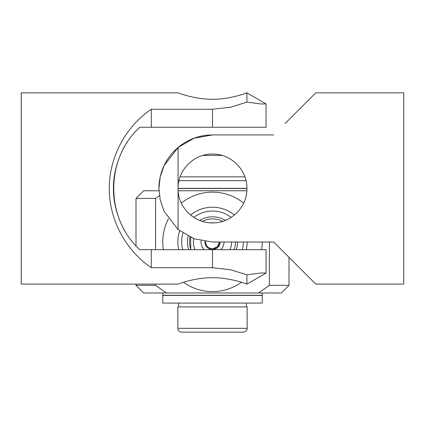 <?xml version="1.0" encoding="UTF-8"?>
<svg xmlns="http://www.w3.org/2000/svg" width="425" height="425" viewBox="0 0 425 425"><rect width="100%" height="100%" fill="white"/><g stroke="black" fill="none" stroke-linecap="round" stroke-linejoin="round"><path stroke-width="0.64" d="M204.085 249.677A11.475 11.475 0 0 1 201.078 240.784M204.861 241.469A7.65 7.65 0 0 0 212.426 249.528A7.65 7.65 0 0 0 220.15 242.027M205.62 241.575A6.885 6.885 0 0 0 205.615 241.878C206.013 246.064 208.308 248.359 212.5 248.763L217.143 246.962L219.348 242.563M193.657 238.6A19.125 19.125 0 0 0 195.038 249.677M229.962 249.677A19.125 19.125 0 0 0 231.625 242.027M190.697 249.045L190.697 237.389A53.55 53.55 0 0 1 190.055 237.097A22.95 22.95 0 0 0 190.915 249.677M205.615 241.878A6.885 6.885 0 0 0 212.426 248.763A6.885 6.885 0 0 0 219.385 242.027M223.975 242.027A11.475 11.475 0 0 1 220.915 249.677M214.423 222.849A19.125 19.125 0 0 0 210.577 222.849M202.258 221.34A22.95 22.95 0 0 1 222.742 221.34M190.591 215.023A34.653 34.653 0 0 1 234.409 215.023M247.153 242.027A34.653 34.653 0 0 1 246.266 249.677M220.963 192.876A49.725 49.725 0 0 1 243.653 203.118A49.725 49.725 0 0 0 181.347 203.118A49.725 49.725 0 0 1 220.963 192.876M262.225 242.027A49.725 49.725 0 0 1 261.609 249.677A49.725 49.725 0 0 0 262.225 242.027M241.48 282.285A49.725 49.725 0 0 1 183.52 282.285A49.725 49.725 0 0 0 241.48 282.285M188.695 249.677A25.054 25.054 0 0 1 188.11 236.146M199.601 220.394A25.054 25.054 0 0 1 225.399 220.394M237.554 242.027A25.054 25.054 0 0 1 236.305 249.677M235.45 242.027A22.95 22.95 0 0 1 234.085 249.677M163.391 249.677A49.725 49.725 0 0 1 168.417 218.875A49.725 49.725 0 0 0 163.391 249.677M178.734 249.677A34.653 34.653 0 0 1 179.674 230.775M244.901 176.853L180.099 176.853M246.022 180.678L178.978 180.678M178.075 188.328L246.925 188.328M243.328 332.148L181.672 332.148C179.345 331.92 178.07 330.645 177.847 328.323L247.153 328.323C247.339 328.605 246.978 331.665 243.328 332.148M177.847 328.323L177.847 306.903L247.153 306.903L247.153 328.323M169.655 303.078L262.225 303.078L262.225 295.428L162.775 295.428L162.775 303.078L169.655 303.078M212.5 188.477L246.925 188.477C247.281 207.012 231.014 223.263 212.5 222.902C193.986 223.263 177.719 207.012 178.075 188.477L212.5 188.477M262.225 292.979L262.225 295.274L162.775 295.274L162.775 292.979M159.428 195.622L155.608 198.422L159.439 195.617M246.845 190.772L178.155 190.772M285.175 123.452L315.775 92.852L403.75 92.852L403.75 284.102L315.775 284.102L273.7 242.027L212.5 242.027L194.097 238.765L178.08 229.495L164.082 211.331L160.214 200.021L158.95 188.477L160.214 176.938L164.082 165.628L178.08 147.47L194.097 138.194L212.5 134.927L273.7 134.927L212.5 134.927A53.55 53.55 0 0 0 158.998 190.772L143.65 190.772L136 198.422L155.608 198.422L155.608 249.677M155.608 284.102L155.608 285.329L166.403 292.979L281.35 292.979L289 285.329L289 257.327M269.392 242.027L269.392 285.329L258.597 292.979M269.392 285.329L289 285.329M155.608 285.329L136 285.329L143.65 292.979L166.403 292.979M124.838 230.786C120.588 224.044 113.209 207.039 113.433 188.477C113.209 169.92 120.588 152.915 124.838 146.173C120.588 152.915 113.209 169.92 113.433 188.477C113.209 207.039 120.588 224.044 124.838 230.786M127.054 142.577L126.671 143.161M246.92 274.869L260.918 272.983L266.05 273.062L266.05 249.677L139.825 249.677C105.071 218.354 105.071 158.599 139.825 127.277L266.05 127.277L266.05 103.897L246.925 92.852C247.281 92.639 231.014 99.36 212.5 99.264C193.986 99.36 177.719 92.639 178.075 92.852L21.25 92.852L21.25 284.102L178.075 284.102C177.719 284.32 193.986 277.599 212.5 277.695C231.014 277.599 247.281 284.32 246.925 284.102L246.925 274.858L230.903 269.817L212.5 267.702L151.3 267.702C125.433 250.139 109.294 219.746 109.225 188.477C109.294 157.213 125.433 126.82 151.3 109.257L151.3 127.277M151.3 249.677L151.3 267.702M246.92 102.09L260.918 103.971L266.05 103.897M151.3 109.257L212.5 109.257L230.903 107.142L246.92 102.101L246.925 92.852M178.075 229.5L178.075 188.477C177.719 169.942 193.986 153.691 212.5 154.052C231.014 153.691 247.281 169.942 246.925 188.477M178.075 188.477L178.075 147.459M242.324 249.677A30.828 30.828 0 0 0 243.328 242.027M231.205 217.372A30.828 30.828 0 0 0 193.795 217.372M182.941 233.118A30.828 30.828 0 0 0 182.676 249.677M222.116 155.433L202.884 155.433M212.5 109.257L212.5 127.277M212.5 249.677L212.5 267.702M246.388 306.903L246.388 303.078M178.612 306.903L178.612 303.078M136 285.329L136 284.102M136 245.831L136 198.422M266.05 273.062L246.925 284.102"/></g></svg>
